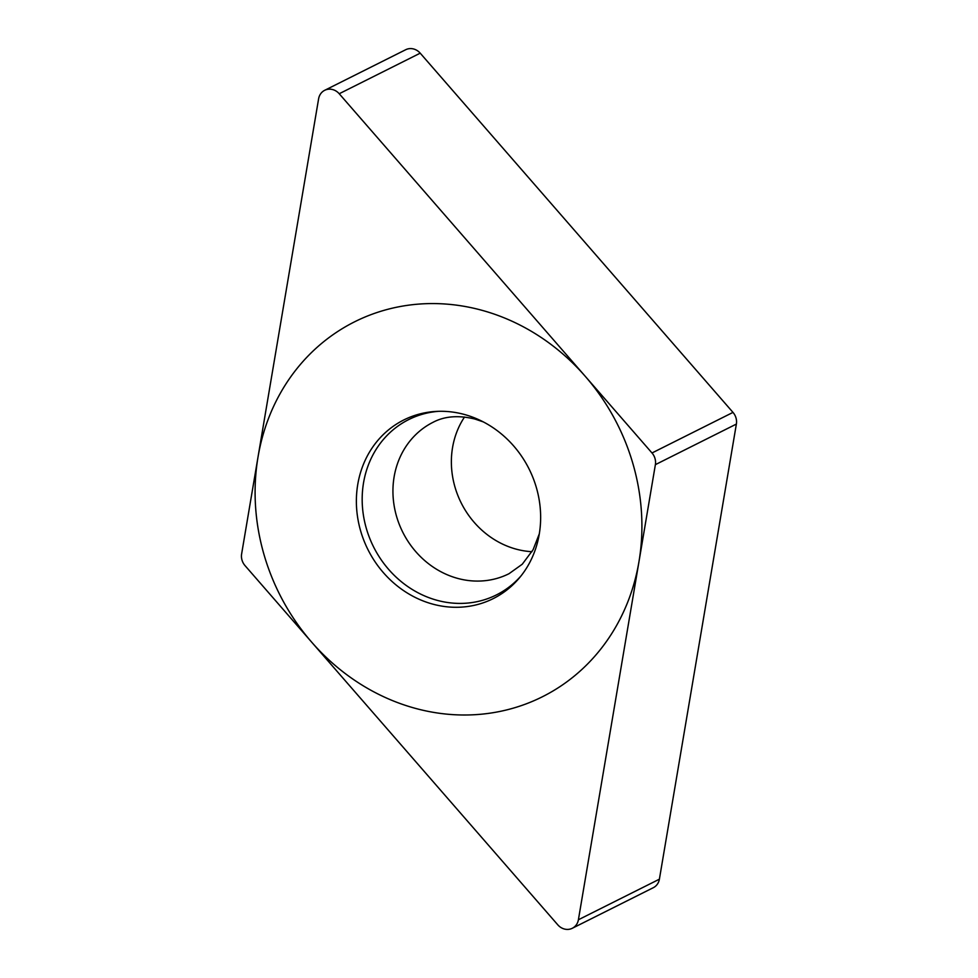 <?xml version="1.0" encoding="UTF-8"?>
<svg xmlns="http://www.w3.org/2000/svg" width="978" height="978" viewBox="0 0 978 978"><rect width="100%" height="100%" fill="white"/><g stroke="black" fill="none" stroke-linecap="round" stroke-linejoin="round"><path stroke-width="1.47" d="M578.401 919.76A13.203 11.907 -116.6 0 1 570.064 929.1A13.203 11.907 -116.6 0 1 557.79 924.833L245.013 565.602A13.203 11.907 -116.6 0 1 241.627 553.927L318.608 98.815A13.203 11.907 -116.6 0 1 326.945 89.475A13.203 11.907 -116.6 0 1 339.219 93.741L651.996 452.973A13.203 11.907 -116.6 0 1 655.382 464.648L578.401 919.76L655.382 464.648A13.203 11.907 -116.6 0 0 651.996 452.973L339.219 93.741A13.203 11.907 -116.6 0 0 324.696 90.306A13.203 11.907 -116.6 0 0 318.608 98.815L241.627 553.927A13.203 11.907 -116.6 0 0 245.013 565.602L557.79 924.833A13.203 11.907 -116.6 0 0 572.313 928.269A13.203 11.907 -116.6 0 0 578.401 919.76L659.392 879.185L736.373 424.073A13.203 11.907 63.4 0 0 732.987 412.398L420.21 53.167A13.203 11.907 63.4 0 0 405.687 49.731L324.696 90.306M432.472 604.049A99.89 90.086 63.4 0 1 356.395 499.012A99.89 90.086 63.4 0 1 436.555 411.396A99.89 90.086 63.4 0 1 464.538 414.513A99.89 90.086 63.4 0 1 519.758 577.472A99.89 90.086 63.4 0 1 432.472 604.049M659.392 879.185A13.203 11.907 63.4 0 1 653.304 887.694L572.313 928.269M531.983 551.702A84.695 76.382 63.4 0 1 515.907 549.074A84.695 76.382 63.4 0 1 464.513 417.031M438.719 411.31A98.02 88.411 63.4 0 0 362.178 498.303A98.02 88.411 63.4 0 0 436.86 600.247A98.02 88.411 -116.6 0 0 521.115 575.785M482.154 310.356A209.683 189.109 -116.6 0 0 258.045 456.885A209.683 189.109 -116.6 0 0 414.855 708.219A209.683 189.109 -116.6 0 0 638.964 561.69A209.683 189.109 -116.6 0 0 482.154 310.356M655.382 464.648L736.373 424.073M651.996 452.973L732.987 412.398M339.219 93.741L420.21 53.167M539.306 533.841L533.12 549.685L522.264 564.22L508.988 573.719A84.695 76.382 -116.6 0 1 457.459 578.34A84.695 76.382 63.4 0 1 394.012 504.917A84.695 76.382 63.4 0 1 433.12 422.264C444.635 416.151 458.584 415.075 474.966 419.061L483.205 421.86"/></g></svg>
